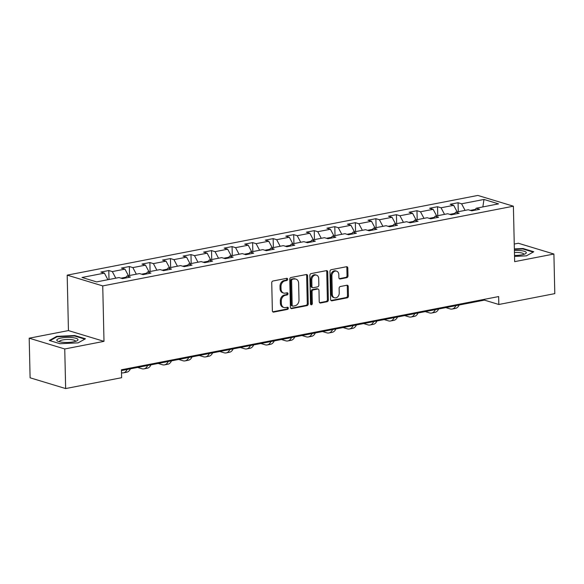 <?xml version="1.0" encoding="UTF-8"?>
<svg xmlns="http://www.w3.org/2000/svg" width="584" height="584" viewBox="0 0 584 584"><rect width="100%" height="100%" fill="white"/><g stroke="black" fill="none" stroke-linecap="round" stroke-linejoin="round"><path stroke-width="0.88" d="M287.656 279.247A1.117 0.883 106.9 0 0 286.722 278.334L272.991 280.999A1.599 1.263 106.9 0 0 271.735 282.809L272.37 310.79A1.599 1.263 106.9 0 0 273.699 312.097L287.43 309.432A1.117 0.883 106.9 0 0 287.379 307.257L285.605 307.6A5.125 4.037 106.9 0 1 284.007 307.527A5.125 4.037 106.9 0 1 281.357 303.424L281.298 301.096A5.125 4.037 106.9 0 1 285.328 295.314L287.102 294.971A1.117 0.883 106.9 0 0 287.051 292.796L285.277 293.139A5.125 4.037 106.9 0 1 283.678 293.066A5.125 4.037 106.9 0 1 281.028 288.971L280.97 286.635A5.125 4.037 106.9 0 1 284.999 280.86L286.773 280.51A1.117 0.883 106.9 0 0 287.656 279.247M283.678 293.066L282.714 292.774A5.125 4.037 106.9 0 1 280.064 288.678L280.013 286.342A5.125 4.037 106.9 0 1 284.036 280.568L285.817 280.225A1.117 0.883 106.9 0 0 286.525 278.378M273.699 312.097L272.764 311.819L286.467 309.14A1.117 0.883 106.9 0 0 287.182 307.293M284.007 307.527L283.043 307.235A5.125 4.037 106.9 0 1 280.393 303.132L280.342 300.804A5.125 4.037 106.9 0 1 284.364 295.029L286.145 294.679A1.117 0.883 106.9 0 0 286.853 292.832M346.735 277.699A1.599 1.263 106.9 0 0 347.991 275.889L347.808 268.041A1.599 1.263 106.9 0 0 346.487 266.735L331.23 269.698A1.599 1.263 106.9 0 0 329.975 271.502L330.61 299.49A1.599 1.263 106.9 0 0 331.938 300.796L347.188 297.833A1.599 1.263 106.9 0 0 348.444 296.03L348.232 286.54A1.599 1.263 106.9 0 0 346.903 285.24L340.377 286.503A1.599 1.263 106.9 0 0 339.114 288.313L339.224 293.015A4.285 3.373 106.9 0 1 334.522 297.782A4.285 3.373 106.9 0 1 332.311 294.358L331.887 275.933A4.285 3.373 106.9 0 1 336.588 271.166A4.285 3.373 106.9 0 1 338.808 274.589L338.873 277.663A1.599 1.263 106.9 0 0 340.202 278.962L346.735 277.699L345.772 277.407A1.599 1.263 106.9 0 0 347.027 275.604L346.852 267.749A1.599 1.263 106.9 0 0 346.465 266.742M514.65 261.647L553.902 254.025L554.8 293.621L498.824 304.49L498.648 296.57L121.443 369.781L121.625 377.702L65.649 388.564L64.751 348.969L103.996 341.348L102.74 285.912L513.394 206.203L514.65 261.647M307.607 275.845A1.599 1.263 106.9 0 0 306.279 274.538L291.022 277.502A1.599 1.263 106.9 0 0 289.766 279.305L290.401 307.293A1.599 1.263 106.9 0 0 291.73 308.6L306.987 305.636A1.599 1.263 106.9 0 0 308.243 303.833L307.607 275.845L306.644 275.553A1.599 1.263 106.9 0 0 306.257 274.546M311.126 273.597L326.383 270.64A1.599 1.263 106.9 0 1 327.712 271.94L328.347 299.928A1.599 1.263 106.9 0 1 327.084 301.731L320.558 303.001A1.599 1.263 106.9 0 1 319.229 301.694L318.974 290.35A1.599 1.263 106.9 0 0 317.645 289.043L313.316 289.883A1.599 1.263 106.9 0 0 312.053 291.693L312.323 303.505A1.117 0.883 106.9 0 1 310.513 303.855L309.87 275.407A1.599 1.263 106.9 0 1 311.126 273.597M102.74 285.912L67.189 275.137L477.843 195.436L513.394 206.203M458.279 211.7L458.075 202.736L450.176 204.269L453.68 205.327L441.037 207.78L437.533 206.721L429.627 208.254L433.138 209.32L420.495 211.773L416.983 210.707L409.085 212.24L412.589 213.306L399.945 215.759L396.441 214.693L388.535 216.233L392.039 217.292L379.396 219.745L375.892 218.686L367.993 220.219L371.497 221.278L358.853 223.738L355.349 222.672L347.443 224.205L350.947 225.271L338.304 227.723L334.8 226.658L326.901 228.191L330.405 229.257L317.762 231.709L314.258 230.651L306.352 232.184L309.856 233.242L297.212 235.702L293.708 234.637L285.802 236.17L289.314 237.235L276.67 239.688L273.159 238.622L265.26 240.155L268.764 241.221L256.12 243.674L252.617 242.615L244.711 244.148L248.222 245.207L235.578 247.66L232.067 246.601L224.168 248.134L227.672 249.2L215.029 251.653L211.525 250.587L203.619 252.12L207.13 253.186L194.487 255.639L190.975 254.573L183.077 256.113L186.581 257.172L173.937 259.624L170.433 258.566L162.527 260.099L166.038 261.157L153.395 263.618L149.884 262.552L141.985 264.085L145.489 265.151L132.845 267.603L129.341 266.538L121.435 268.071L124.947 269.136L112.303 271.589L108.792 270.531L100.893 272.064L104.397 273.122L82.008 277.473L96.615 281.897L119.005 277.553L122.509 278.612L130.415 277.079L126.903 276.013L125.458 278.042M458.075 202.736L461.586 203.794L483.975 199.451L498.575 203.874L476.186 208.218L479.69 209.284L471.792 210.817L468.288 209.758L455.644 212.211L459.148 213.269L451.242 214.802L447.738 213.744L435.095 216.197L438.599 217.263L430.7 218.796L427.189 217.73L414.545 220.183L418.056 221.248L410.151 222.781L406.646 221.716L394.003 224.176L397.507 225.234L389.608 226.767L386.097 225.709L373.453 228.161L376.965 229.227L369.059 230.76L365.555 229.694L352.911 232.147L356.415 233.213L348.517 234.746L345.005 233.68L332.362 236.14L335.873 237.199L327.967 238.732L324.463 237.673L311.819 240.126L315.323 241.185L307.425 242.725L303.914 241.659L291.27 244.112L294.781 245.178L286.875 246.711L283.371 245.645L270.728 248.098L274.232 249.164L266.333 250.697L262.822 249.638L250.178 252.091L253.69 253.149L245.784 254.682L242.28 253.624L229.636 256.077L233.14 257.142L225.242 258.675L221.73 257.61L209.087 260.062L212.598 261.128L204.692 262.661L201.188 261.596L188.544 264.056L192.048 265.114L184.15 266.647L180.638 265.589L167.995 268.041L171.506 269.1L163.6 270.64L160.096 269.574L147.453 272.027L150.957 273.093L143.058 274.626L139.547 273.56L126.903 276.013M454.797 213.386L449.775 214.364M457.177 211.912L453.68 205.327M444.534 214.364L441.037 207.78M455.644 212.211L454.191 214.233M434.255 217.372L429.233 218.35M436.635 215.898L433.138 209.32M423.991 218.35L420.495 211.773M435.095 216.197L433.649 218.219M413.706 221.365L408.683 222.336M416.085 219.883L412.589 213.306M403.442 222.343L399.945 215.759M414.545 220.183L413.1 222.212M393.163 225.351L388.141 226.322M395.543 223.876L392.039 217.292M382.9 226.329L379.396 219.745M394.003 224.176L392.558 226.198M372.614 229.337L367.591 230.315M374.994 227.862L371.497 221.278M362.35 230.315L358.853 223.738M373.453 228.161L372.008 230.184M352.072 233.33L347.049 234.301M354.452 231.848L350.947 225.271M341.808 234.308L338.304 227.723M352.911 232.147L351.466 234.177M331.522 237.316L326.5 238.287M333.902 235.841L330.405 229.257M321.258 238.294L317.762 231.709M332.362 236.14L330.916 238.162M310.98 241.302L305.958 242.28M313.36 239.827L309.856 233.242M300.716 242.28L297.212 235.702M311.819 240.126L310.367 242.148M290.43 245.287L285.408 246.266M292.81 243.813L289.314 237.235M280.167 246.266L276.67 239.688M291.27 244.112L289.825 246.134M269.881 249.28L264.866 250.251M272.268 247.806L268.764 241.221M259.624 250.259L256.12 243.674M270.728 248.098L269.275 250.127M249.339 253.266L244.316 254.237M251.719 251.792L248.222 245.207M239.075 254.244L235.578 247.66M250.178 252.091L248.733 254.113M228.789 257.252L223.774 258.23M231.176 255.777L227.672 249.2M218.533 258.23L215.029 251.653M229.636 256.077L228.183 258.099M208.247 261.245L203.225 262.216M210.627 259.763L207.13 253.186M197.983 262.223L194.487 255.639M209.087 260.062L207.641 262.092M187.698 265.231L182.683 266.202M190.077 263.756L186.581 257.172M177.434 266.209L173.937 259.624M188.544 264.056L187.092 266.078M167.155 269.217L162.133 270.195M169.535 267.742L166.038 261.157M156.892 270.195L153.395 263.618M167.995 268.041L166.549 270.063M146.606 273.202L141.591 274.181M148.986 271.728L145.489 265.151M136.342 274.181L132.845 267.603M147.453 272.027L146 274.057M126.064 277.196L121.041 278.166M128.444 275.721L124.947 269.136M115.8 278.174L112.303 271.589M107.894 279.707L104.397 273.122M103.996 341.348L68.445 330.581L29.2 338.194L64.751 348.969M29.2 338.194L30.098 377.797L65.649 388.564M553.902 254.025L518.351 243.251L514.256 244.046M68.445 330.581L67.189 275.137M121.457 370.57L484.413 300.118L498.824 304.49M475.347 209.401L470.324 210.371M482.851 206.926L483.975 199.451M465.083 210.379L461.586 203.794M476.186 208.218L474.741 210.247M484.399 299.337L484.413 300.118M108.996 279.495L108.792 270.531M129.546 275.502L129.341 266.538M150.088 271.516L149.884 262.552M170.637 267.53L170.433 258.566M191.18 263.537L190.975 254.573M211.729 259.551L211.525 250.587M232.271 255.566L232.067 246.601M252.821 251.58L252.617 242.615M273.363 247.587L273.159 238.622M293.913 243.601L293.708 234.637M314.455 239.615L314.258 230.651M335.004 235.622L334.8 226.658M355.546 231.636L355.349 222.672M376.096 227.651L375.892 218.686M396.638 223.657L396.441 214.693M417.188 219.672L416.983 210.707M437.737 215.686L437.533 206.721M78.095 342.866L85.454 338.778L74.745 335.53L56.684 336.377L49.326 340.465L60.035 343.713L78.095 342.866M514.533 256.398L526.418 255.843L533.776 251.755L523.067 248.514L514.365 248.915M56.699 336.975L56.684 336.377M74.759 336.048L74.745 335.53M523.082 249.025L523.067 248.514M291.73 308.6L290.803 308.315L306.023 305.344A1.599 1.263 106.9 0 0 307.279 303.541L306.644 275.553M292.496 279.4A1.117 0.883 106.9 0 0 291.613 280.663L292.175 305.235A1.117 0.883 106.9 0 0 293.102 306.147L294.978 305.782A5.125 4.037 106.9 0 0 299.001 300.001L298.621 283.211A5.125 4.037 106.9 0 0 295.971 279.115A5.125 4.037 106.9 0 0 294.373 279.035L291.533 279.108A1.117 0.883 106.9 0 0 290.657 280.378L291.613 280.663M292.752 306.125L291.788 305.833A1.117 0.883 106.9 0 1 291.212 304.943L290.657 280.378M295.971 279.115L295.008 278.823A5.125 4.037 106.9 0 0 293.409 278.75L294.373 279.035M291.533 279.108L293.409 278.75M319.616 302.709L326.127 301.446A1.599 1.263 106.9 0 0 327.383 299.636L326.748 271.655A1.599 1.263 106.9 0 0 326.361 270.64M318.141 289.065L317.185 288.773A1.599 1.263 106.9 0 0 316.681 288.752L312.352 289.591A1.599 1.263 106.9 0 0 311.097 291.401L311.367 303.213L312.323 303.505M310.673 304.417A1.117 0.883 106.9 0 0 311.367 303.213M318.703 278.568A4.285 3.373 106.9 0 0 316.491 275.144A4.285 3.373 106.9 0 0 311.79 279.911L311.936 286.401A1.599 1.263 106.9 0 0 313.265 287.708L317.594 286.868A1.599 1.263 106.9 0 0 318.849 285.065L318.703 278.568M316.491 275.144L315.528 274.852A4.285 3.373 106.9 0 0 310.827 279.619L311.79 279.911M312.768 287.686L311.805 287.394A1.599 1.263 106.9 0 1 310.973 286.116L310.827 279.619M340.202 278.962L339.275 278.685L345.772 277.407M336.588 271.166L335.632 270.874A4.285 3.373 106.9 0 0 330.931 275.641L331.887 275.933M334.522 297.782L333.566 297.49A4.285 3.373 106.9 0 1 331.347 294.066L330.931 275.641M330.997 300.497L346.232 297.541A1.599 1.263 106.9 0 0 347.487 295.738L347.268 286.255A1.599 1.263 106.9 0 0 346.881 285.24M77.935 339.443A10.6 2.511 -1.3 0 0 66.269 337.464A10.6 2.511 -1.3 0 0 56.86 340.428A10.6 2.511 -1.3 0 0 57.809 341.209A10.6 2.511 -1.3 0 0 67.452 342.443A10.6 2.511 -1.3 0 0 77.03 340.779A10.6 2.511 -1.3 0 0 77.935 339.443M75.409 341.406A8.023 1.898 -1.3 0 0 75.453 341.202A8.023 1.898 -1.3 0 0 75.409 341.005A8.023 1.898 -1.3 0 0 66.977 339.494A8.023 1.898 -1.3 0 0 59.407 341.56A8.023 1.898 -1.3 0 0 59.451 341.757A8.023 1.898 -1.3 0 0 59.459 341.771M50.034 340.676L57.02 336.793L74.526 335.975L84.855 339.107M514.511 255.434A10.6 2.511 -1.3 0 0 521.965 254.814A10.6 2.511 -1.3 0 0 525.352 253.755A10.6 2.511 -1.3 0 0 524.264 251.251A10.6 2.511 -1.3 0 0 514.402 250.456M514.373 249.353L522.848 248.959L533.177 252.084M523.731 254.39A8.023 1.898 -1.3 0 0 523.775 254.179A8.023 1.898 -1.3 0 0 514.446 252.514M121.508 372.767A12.227 6.95 -101 0 0 123.421 372.847L126.713 372.212A12.227 6.95 -101 0 0 130.429 368.832M123.421 372.847A12.227 6.95 -101 0 0 127.137 369.468M137.612 367.431L141.905 368.738A12.227 6.95 -101 0 0 143.963 368.862A12.227 6.95 -101 0 0 147.679 365.482M143.963 368.862L147.256 368.219A12.227 6.95 -101 0 0 150.971 364.839M158.162 363.445L162.447 364.744A12.227 6.95 -101 0 0 164.513 364.876A12.227 6.95 -101 0 0 168.228 361.496M164.513 364.876L167.805 364.233A12.227 6.95 -101 0 0 171.521 360.854M178.704 359.459L182.996 360.759A12.227 6.95 -101 0 0 185.055 360.883A12.227 6.95 -101 0 0 188.771 357.503M185.055 360.883L188.347 360.248A12.227 6.95 -101 0 0 192.063 356.868M199.253 355.474L203.539 356.773A12.227 6.95 -101 0 0 205.604 356.897A12.227 6.95 -101 0 0 209.32 353.517M205.604 356.897L208.897 356.255A12.227 6.95 -101 0 0 212.612 352.875M219.796 351.48L224.088 352.78A12.227 6.95 -101 0 0 226.147 352.911A12.227 6.95 -101 0 0 229.862 349.531M226.147 352.911L229.439 352.269A12.227 6.95 -101 0 0 233.155 348.889M240.345 347.495L244.63 348.794A12.227 6.95 -101 0 0 246.696 348.918A12.227 6.95 -101 0 0 250.412 345.538M246.696 348.918L249.988 348.283A12.227 6.95 -101 0 0 253.704 344.903M260.887 343.509L265.18 344.808A12.227 6.95 -101 0 0 267.238 344.932A12.227 6.95 -101 0 0 270.954 341.552M267.238 344.932L270.531 344.29A12.227 6.95 -101 0 0 274.246 340.917M281.437 339.516L285.722 340.815A12.227 6.95 -101 0 0 287.788 340.947A12.227 6.95 -101 0 0 291.504 337.567M287.788 340.947L291.08 340.304A12.227 6.95 -101 0 0 294.796 336.924M301.979 335.53L306.272 336.829A12.227 6.95 -101 0 0 308.33 336.953A12.227 6.95 -101 0 0 312.046 333.573M308.33 336.953L311.622 336.318A12.227 6.95 -101 0 0 315.338 332.938M322.529 331.544L326.814 332.844A12.227 6.95 -101 0 0 328.88 332.968A12.227 6.95 -101 0 0 332.595 329.588M328.88 332.968L332.172 332.332A12.227 6.95 -101 0 0 335.888 328.953M343.071 327.558L347.363 328.858A12.227 6.95 -101 0 0 349.422 328.982A12.227 6.95 -101 0 0 353.137 325.602M349.422 328.982L352.714 328.339A12.227 6.95 -101 0 0 356.43 324.959M363.62 323.565L367.905 324.865A12.227 6.95 -101 0 0 369.971 324.996A12.227 6.95 -101 0 0 373.687 321.616M369.971 324.996L373.264 324.354A12.227 6.95 -101 0 0 376.979 320.974M384.17 319.579L388.455 320.879A12.227 6.95 -101 0 0 390.514 321.003A12.227 6.95 -101 0 0 394.229 317.623M390.514 321.003L393.806 320.368A12.227 6.95 -101 0 0 397.521 316.988M404.712 315.594L409.004 316.893A12.227 6.95 -101 0 0 411.063 317.017A12.227 6.95 -101 0 0 414.779 313.637M411.063 317.017L414.355 316.375A12.227 6.95 -101 0 0 418.071 312.995M425.261 311.601L429.547 312.9A12.227 6.95 -101 0 0 431.605 313.031A12.227 6.95 -101 0 0 435.321 309.651M431.605 313.031L434.897 312.389A12.227 6.95 -101 0 0 438.613 309.009M445.804 307.615L450.096 308.914A12.227 6.95 -101 0 0 452.155 309.038A12.227 6.95 -101 0 0 455.87 305.658M452.155 309.038L455.447 308.403A12.227 6.95 -101 0 0 459.163 305.023M284.036 280.568L284.999 280.86M280.013 286.342L280.97 286.635M280.064 288.678L281.028 288.971M286.145 294.679L287.102 294.971M284.364 295.029L285.328 295.314M280.342 300.804L281.298 301.096M280.393 303.132L281.357 303.424M286.467 309.14L287.43 309.432M285.817 280.225L286.773 280.51M307.279 303.541L308.243 303.833M306.023 305.344L306.987 305.636M291.212 304.943L292.175 305.235M326.748 271.655L327.712 271.94M327.383 299.636L328.347 299.928M326.127 301.446L327.084 301.731M319.63 302.716L320.558 303.001M316.681 288.752L317.645 289.043M312.352 289.591L313.316 289.883M311.097 291.401L312.053 291.693M310.973 286.116L311.936 286.401M331.347 294.066L332.311 294.358M347.268 286.255L348.232 286.54M347.487 295.738L348.444 296.03M346.232 297.541L347.188 297.833M331.004 300.512L331.938 300.796M346.852 267.749L347.808 268.041M347.027 275.604L347.991 275.889"/></g></svg>
